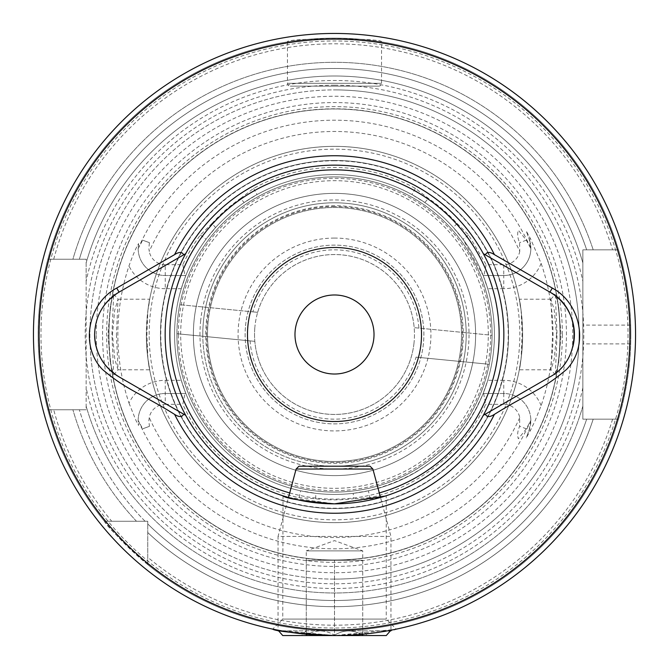 <?xml version="1.0" encoding="UTF-8"?>
<svg xmlns="http://www.w3.org/2000/svg" width="669" height="669" viewBox="0 0 669 669"><rect width="100%" height="100%" fill="white"/><g stroke="black" fill="none" stroke-linecap="round" stroke-linejoin="round"><path stroke-width="0.5" stroke-dasharray="3.35 2.51" d="M558.657 362.966L561.032 334.5L558.515 305.256L555.303 294.134L557.068 334.5L555.303 374.866L558.657 362.966M556.524 334.5L554.183 359.362L550.955 369.781L552.561 334.5L550.863 299.269L554.166 309.555L556.524 334.5M110.352 363.016L113.697 374.866L111.932 334.5L113.697 294.143L110.477 305.281L107.968 334.5L110.352 363.016M116.439 334.5L118.045 369.781L114.825 359.404L112.476 334.5L114.667 310.408L118.037 299.219L116.439 334.5M283.012 495.821L282.753 619.084L386.247 619.084L396.299 629.136C393.932 631.126 373.335 633.267 334.5 635.55L278.053 630.215L278.053 536.429L390.947 536.429L278.053 536.429L288.49 497.468L334.5 503.841L380.51 497.468L390.947 536.429L390.947 630.215M385.235 496.064L386.247 495.746L386.247 619.084L282.753 619.084L272.701 629.136M334.5 165.159A169.341 169.341 0 0 0 165.159 334.5A169.341 169.341 0 0 0 334.5 503.841A169.341 169.341 0 0 0 503.841 334.5A169.341 169.341 0 0 0 334.5 165.159M334.5 160.46A174.04 174.04 0 0 0 160.46 334.5A174.04 174.04 0 0 0 334.5 508.54A174.04 174.04 0 0 0 508.54 334.5A174.04 174.04 0 0 0 334.5 160.46A174.04 174.04 0 0 0 160.46 334.5A174.04 174.04 0 0 0 334.5 508.54A174.04 174.04 0 0 0 508.54 334.5A174.04 174.04 0 0 0 334.5 160.46A174.04 174.04 0 0 0 160.46 334.5A174.04 174.04 0 0 0 334.5 508.54A174.04 174.04 0 0 0 508.54 334.5A174.04 174.04 0 0 0 334.5 160.46M334.5 247.48A87.02 87.02 0 0 0 247.48 334.5A87.02 87.02 0 0 0 334.5 421.52A87.02 87.02 0 0 0 421.52 334.5A87.02 87.02 0 0 0 334.5 247.48M334.5 238.072A96.428 96.428 0 0 0 238.072 334.5A96.428 96.428 0 0 0 334.5 430.928A96.428 96.428 0 0 0 430.928 334.5A96.428 96.428 0 0 0 334.5 238.072M202.791 334.5A131.709 131.709 0 0 0 334.5 466.209A131.709 131.709 0 0 0 466.209 334.5A131.709 131.709 0 0 1 334.5 466.209A131.709 131.709 0 0 1 202.791 334.5A131.709 131.709 0 0 1 334.5 202.791A131.709 131.709 0 0 1 466.209 334.5A131.709 131.709 0 0 0 334.5 202.791A131.709 131.709 0 0 0 202.791 334.5M89.897 334.5A244.603 244.603 0 0 0 334.5 579.103A244.603 244.603 0 0 0 579.103 334.5A244.603 244.603 0 0 1 334.5 579.103A244.603 244.603 0 0 1 89.897 334.5A244.603 244.603 0 0 1 334.5 89.897A244.603 244.603 0 0 1 579.103 334.5A244.603 244.603 0 0 0 334.5 89.897A244.603 244.603 0 0 0 89.897 334.5A244.603 244.603 0 0 0 334.5 579.103A244.603 244.603 0 0 0 579.103 334.5A244.603 244.603 0 0 0 334.5 89.897M334.5 33.45A301.05 301.05 0 0 0 33.45 334.5A301.05 301.05 0 0 0 334.5 635.55L334.5 635.55A301.05 301.05 0 0 0 635.55 334.5A301.05 301.05 0 0 0 334.5 33.45A301.05 301.05 0 0 0 33.45 334.5A301.05 301.05 0 0 0 334.5 635.55L395.212 629.362M381.539 41.913C384.441 37.824 284.542 37.824 287.461 41.913C284.509 37.824 384.516 37.824 381.539 41.913L381.539 83.316A2.818 2.818 0 0 1 378.721 86.134L290.279 86.134L378.721 86.134M287.461 41.913L287.461 83.316A2.818 2.818 0 0 0 290.279 86.134M541.129 405.623A40.265 40.265 0 0 0 503.749 380.318L503.749 393.489A27.095 27.095 0 0 1 530.843 420.4L530.843 420.584A27.095 27.095 0 0 1 529.204 429.849L526.294 437.861L530.492 430.318L535.175 420.584L541.129 405.623A218.529 218.529 0 0 0 541.129 263.377L530.492 238.682L529.204 239.151L526.294 231.139L530.492 238.682M138.157 420.4A27.095 27.095 0 0 1 165.251 393.489A27.095 27.095 0 0 0 138.6 425.451L138.157 420.4L142.673 428.804L149.404 426.354L148.869 420.584L149.254 417.598A16.273 16.273 0 0 1 165.251 404.31L165.251 380.318A40.265 40.265 0 0 0 128.992 403.073A216.647 216.647 0 0 1 128.992 265.928C132.713 255.424 135.916 247.965 138.6 243.549L138.157 248.6L142.673 240.196L149.404 242.646L148.869 248.416L149.254 251.402A203.033 203.033 0 0 1 519.746 251.402L519.596 242.646C517.53 237.779 517.12 233.648 518.366 230.236L526.327 240.196L530.843 248.6L529.204 239.151L526.294 231.139M128.992 403.073L136.016 420.584L138.6 425.451M550.955 299.219L519.32 299.219L521.126 310.567A188.156 188.156 0 0 0 147.874 310.567C152.281 286.775 147.113 303.584 146.344 334.5A188.156 188.156 0 0 1 334.5 146.344A188.156 188.156 0 0 1 522.656 334.5C521.895 303.642 516.719 286.742 521.126 310.567L522.071 334.5L521.126 358.433A188.156 188.156 0 0 1 147.874 358.433L146.929 334.5L147.874 310.567L149.68 299.219L118.037 299.219M193.383 334.5A141.117 141.117 0 0 1 334.5 193.383A141.117 141.117 0 0 1 475.617 334.5A141.117 141.117 0 0 1 334.5 475.617A141.117 141.117 0 0 1 193.383 334.5M630.842 334.5A296.342 296.342 0 0 1 334.5 630.842A296.342 296.342 0 0 1 38.158 334.5C37.84 294.067 48.093 258.401 47.867 259.238A296.342 296.342 0 0 1 618.491 249.83L582.866 249.83L582.866 262.9L582.866 249.83L618.491 249.83L582.866 249.83L582.866 419.17L618.491 419.17C618.256 419.948 629.738 384.466 630.7 343.908A296.342 296.342 0 0 0 630.842 334.5A296.342 296.342 0 0 0 630.7 325.092C629.755 284.693 618.265 249.044 618.491 249.83L582.866 249.83L582.866 406.1A258.477 258.477 0 0 1 86.134 406.1L86.134 409.763L47.867 409.763C48.101 410.666 37.824 374.849 38.158 334.5A296.342 296.342 0 0 1 334.5 38.158A296.342 296.342 0 0 1 630.842 334.5A296.342 296.342 0 0 0 334.5 38.158A296.342 296.342 0 0 0 38.158 334.5M96.261 334.5A238.239 238.239 0 0 1 334.5 96.261A238.239 238.239 0 0 1 572.739 334.5A238.239 238.239 0 0 1 334.5 572.739A238.239 238.239 0 0 1 96.261 334.5M108.988 334.5A225.512 225.512 0 0 1 112.133 296.977A225.512 225.512 0 0 0 112.133 372.023A225.512 225.512 0 0 1 108.988 334.5A225.512 225.512 0 0 0 112.133 372.023A225.512 225.512 0 0 1 108.988 334.5M112.133 296.969A225.512 225.512 0 0 1 556.867 296.969A225.512 225.512 0 0 0 112.133 296.969M556.867 296.977A225.512 225.512 0 0 1 334.5 560.012A225.512 225.512 0 0 1 112.133 372.023A225.512 225.512 0 0 0 556.867 372.023A225.512 225.512 0 0 1 112.133 372.023A225.512 225.512 0 0 0 556.867 372.023A225.512 225.512 0 0 0 560.012 334.5A225.512 225.512 0 0 1 556.867 372.023A225.512 225.512 0 0 0 556.867 296.977M562.361 334.5A227.861 227.861 0 0 1 334.5 562.361A227.861 227.861 0 0 1 109.34 299.503A227.861 227.861 0 0 1 559.66 299.503A227.861 227.861 0 0 1 562.361 334.5M181.274 288.682L185.84 275.511A159.933 159.933 0 0 1 206.019 239.259L215.585 227.552L211.948 223.479L200.349 235.053A166.991 166.991 0 0 0 182.796 264.69L165.251 264.69L165.251 288.682L181.274 288.682A159.933 159.933 0 0 0 174.567 334.5A159.933 159.933 0 0 1 334.5 174.567A159.933 159.933 0 0 1 494.433 334.5A159.933 159.933 0 0 0 487.726 288.682L483.16 275.511L483.946 275.511L486.129 264.69L503.749 264.69A16.273 16.273 0 0 0 519.746 251.402M483.637 393.489L485.686 404.302C469.671 440.077 428.67 485.067 369.907 497.694L368.41 490.795C422.917 477.348 461.167 444.91 483.16 393.489L503.749 393.489A27.095 27.095 0 0 1 530.843 420.584A27.095 27.095 0 0 0 503.749 393.489L483.16 393.489L487.726 380.318A159.933 159.933 0 0 0 494.433 334.5A159.933 159.933 0 0 1 334.5 494.433A159.933 159.933 0 0 1 174.567 334.5A159.933 159.933 0 0 1 334.5 174.567A159.933 159.933 0 0 1 494.433 334.5A159.933 159.933 0 0 1 334.5 494.433A159.933 159.933 0 0 1 174.567 334.5A159.933 159.933 0 0 1 334.5 174.567A159.933 159.933 0 0 1 494.433 334.5A159.933 159.933 0 0 1 334.5 494.433A159.933 159.933 0 0 1 174.567 334.5A159.933 159.933 0 0 0 181.274 380.318L185.84 393.489A159.933 159.933 0 0 0 300.59 490.795L315.801 493.337A159.933 159.933 0 0 0 353.282 493.329L353.316 498.79A165.368 165.368 0 0 1 315.684 498.79L299.093 497.694A166.991 166.991 0 0 1 182.796 404.31L184.97 393.489L185.84 393.489L165.251 393.489L184.97 393.489M86.134 281.248L86.134 406.1A258.477 258.477 0 0 0 582.866 406.1L582.866 419.17L618.491 419.17A296.342 296.342 0 0 1 147.757 564.603C121.056 540.418 106.605 525.968 104.397 521.243A296.342 296.342 0 0 1 47.867 409.763L86.134 409.763L47.867 409.763L86.134 409.763L86.134 262.9A258.477 258.477 0 0 1 582.866 262.9A258.477 258.477 0 0 0 86.134 262.9L86.134 259.238L79.36 259.238L86.134 259.238L86.134 281.248A254.011 254.011 0 0 1 582.866 281.248M215.585 227.552A159.933 159.933 0 0 1 244.118 202.556L257.047 194.57A159.933 159.933 0 0 1 411.953 194.57L424.823 202.515A159.933 159.933 0 0 1 453.339 227.468L462.981 239.259L483.16 275.511L503.749 275.511L483.946 275.511M503.749 393.489L503.749 404.31A16.273 16.273 0 0 1 519.746 417.598L519.596 426.354C517.53 431.221 517.12 435.352 518.366 438.764L526.327 428.804L530.843 420.4M530.843 420.584L529.204 429.849L526.294 437.861M211.948 223.479A165.368 165.368 0 0 1 240.606 198.384L244.118 202.556M165.251 264.69A16.273 16.273 0 0 1 149.254 251.402M240.606 198.384L253.626 188.399A166.991 166.991 0 0 1 415.374 188.399L428.394 198.375A165.368 165.368 0 0 1 457.061 223.479L468.651 235.053L486.129 264.69M369.907 497.694L353.316 498.79M503.749 404.31L485.686 404.31M165.251 404.31L182.796 404.31M368.41 490.795L353.282 493.329M315.684 498.79L315.801 493.337M457.061 223.479L453.339 227.468M424.823 202.515L428.394 198.375M618.491 419.17A296.342 296.342 0 0 1 147.757 564.603A296.342 296.342 0 0 0 618.491 419.17L593.194 419.17A272.199 272.199 0 0 1 147.757 532.532A272.199 272.199 0 0 0 593.194 419.17L618.491 419.17A296.342 296.342 0 0 1 147.757 564.603L147.757 521.243L145.064 521.243L147.757 521.243L147.757 523.936L147.757 521.243L111.715 521.243A290.697 290.697 0 0 1 53.712 409.763M147.757 564.603L147.757 521.243L104.397 521.243L136.468 521.243A272.199 272.199 0 0 1 72.913 409.763A272.199 272.199 0 0 0 136.468 521.243L104.397 521.243A296.342 296.342 0 0 1 47.867 409.763A296.342 296.342 0 0 0 104.397 521.243L111.715 521.243M47.867 259.238L72.913 259.238A272.199 272.199 0 0 1 593.194 249.83A272.199 272.199 0 0 0 72.913 259.238L47.867 259.238A296.342 296.342 0 0 1 618.491 249.83A296.342 296.342 0 0 0 47.867 259.238L86.134 259.238L47.867 259.238A296.342 296.342 0 0 1 618.491 249.83M522.656 334.5A188.156 188.156 0 0 1 334.5 522.656A188.156 188.156 0 0 1 146.344 334.5A188.156 188.156 0 0 0 334.5 522.656A188.156 188.156 0 0 0 522.656 334.5C521.887 365.416 516.719 382.225 521.126 358.433L519.32 369.781L550.955 369.781M146.344 334.5C147.105 365.358 152.281 382.258 147.874 358.433L149.68 369.781L118.045 369.781M138.6 243.549A27.095 27.095 0 0 0 165.251 275.511L185.84 275.511L165.251 275.511A27.095 27.095 0 0 1 138.157 248.6M182.796 264.69L184.97 275.511M541.129 263.377A40.265 40.265 0 0 1 503.749 288.682L503.749 275.511A27.095 27.095 0 0 0 530.843 248.6M503.749 275.511A27.095 27.095 0 0 0 529.204 239.151A27.095 27.095 0 0 1 503.749 275.511L503.749 264.69M101.161 310.031A48.921 48.921 0 0 0 94.597 334.5M183.632 254.856L119.057 292.136M572.739 347.136A48.921 48.921 0 0 1 549.935 376.864M483.403 253.718L549.935 292.136M348.616 560.288L306.277 560.288L306.277 550.88L362.723 550.88L306.277 550.88L334.5 540.611L362.723 550.88L362.723 560.288L306.277 560.288L362.723 560.288L348.616 560.288L362.723 560.288L362.723 635.216L362.723 630.842L367.432 635.55L301.568 635.55L367.432 635.55M334.5 635.216C343.824 629.521 353.232 629.521 362.723 635.216C353.399 629.521 343.991 629.521 334.5 635.216C325.176 629.521 315.768 629.521 306.277 635.216C315.601 629.521 325.009 629.521 334.5 635.216L334.5 560.288L334.5 635.216M348.608 560.288L306.277 560.288L306.277 634.22M306.277 630.842L301.568 635.55M370.066 466.209L298.934 466.209M372.884 469.036L296.116 469.036M390.947 630.842L278.053 630.842M386.247 635.55L282.753 635.55M281.49 630.842L387.51 630.842M362.723 630.842L362.723 634.22M306.277 560.288L306.277 635.216M362.723 560.288L362.723 635.216M252.915 311.863L257.665 312.331A79.971 79.971 0 0 0 254.914 326.706A79.971 79.971 0 0 1 342.294 254.914A79.971 79.971 0 0 1 414.086 342.294A79.971 79.971 0 0 0 414.17 327.651L492.083 335.278A157.583 157.583 0 0 1 319.146 491.33A157.583 157.583 0 0 1 179.76 304.704L252.915 311.863A84.67 84.67 0 0 1 418.928 328.111M257.665 312.331A79.971 79.971 0 0 1 414.17 327.651L492.083 335.278A157.583 157.583 0 0 0 179.76 304.704L257.665 312.331M245.548 325.795A89.378 89.378 0 0 1 343.205 245.548A89.378 89.378 0 0 1 423.452 343.205A89.378 89.378 0 0 1 325.795 423.452A89.378 89.378 0 0 1 245.548 325.795A89.378 89.378 0 0 1 343.205 245.548A89.378 89.378 0 0 1 423.452 343.205A89.378 89.378 0 0 1 325.795 423.452A89.378 89.378 0 0 1 245.548 325.795M295.171 330.653A39.513 39.513 0 0 1 338.347 295.171A39.513 39.513 0 0 1 373.829 338.347A39.513 39.513 0 0 1 330.653 373.829A39.513 39.513 0 0 1 295.171 330.653M465.582 347.328A131.709 131.709 0 0 1 321.672 465.582A131.709 131.709 0 0 1 203.418 321.672A131.709 131.709 0 0 1 347.328 203.418A131.709 131.709 0 0 1 465.582 347.328M474.948 348.248A141.117 141.117 0 0 1 320.752 474.948A141.117 141.117 0 0 1 194.052 320.752A141.117 141.117 0 0 1 348.248 194.052A141.117 141.117 0 0 1 474.948 348.248A141.117 141.117 0 0 1 320.752 474.948A141.117 141.117 0 0 1 194.052 320.752A141.117 141.117 0 0 1 348.248 194.052A141.117 141.117 0 0 1 474.948 348.248M208.101 322.124A127.01 127.01 0 0 1 346.877 208.101A127.01 127.01 0 0 1 460.899 346.877A127.01 127.01 0 0 1 322.124 460.899A127.01 127.01 0 0 1 208.101 322.124A127.01 127.01 0 0 1 346.877 208.101A127.01 127.01 0 0 1 460.899 346.877A127.01 127.01 0 0 1 322.124 460.899A127.01 127.01 0 0 1 208.101 322.124A127.01 127.01 0 0 0 322.124 460.899A127.01 127.01 0 0 0 460.899 346.877A127.01 127.01 0 0 1 322.124 460.899A127.01 127.01 0 0 1 208.101 322.124M176.917 333.722A157.583 157.583 0 0 1 349.854 177.67A157.583 157.583 0 0 1 489.24 364.296A157.583 157.583 0 0 1 176.917 333.722L254.83 341.349L176.917 333.722M414.086 342.294A79.971 79.971 0 0 1 326.706 414.086A79.971 79.971 0 0 1 254.914 326.706A79.971 79.971 0 0 0 411.335 356.669A79.971 79.971 0 0 0 414.086 342.294M416.085 357.137L489.24 364.296L416.085 357.137A84.67 84.67 0 0 1 250.072 340.889M334.5 160.777A173.723 173.723 0 0 0 160.777 334.5A173.723 173.723 0 0 0 334.5 508.223A173.723 173.723 0 0 0 508.223 334.5A173.723 173.723 0 0 0 334.5 160.777M289.71 492.928A164.633 164.633 0 0 0 379.29 492.928M334.5 206.554A127.946 127.946 0 0 0 206.554 334.5A127.946 127.946 0 0 0 334.5 462.446A127.946 127.946 0 0 0 462.446 334.5A127.946 127.946 0 0 0 334.5 206.554M334.5 85.197A249.303 249.303 0 0 0 85.197 334.5A249.303 249.303 0 0 0 334.5 583.803A249.303 249.303 0 0 0 583.803 334.5A249.303 249.303 0 0 0 334.5 85.197M334.5 630.842A296.342 296.342 0 0 0 630.842 334.5A296.342 296.342 0 0 0 334.5 38.158A296.342 296.342 0 0 0 38.158 334.5A296.342 296.342 0 0 0 334.5 630.842M287.461 83.316L381.539 83.316L287.461 83.316M530.492 430.318L529.204 429.849M149.404 242.646L142.673 240.196M165.251 393.489A27.095 27.095 0 0 0 138.157 420.584M334.5 466.209A131.709 131.709 0 0 0 466.209 334.5A131.709 131.709 0 0 0 334.5 202.791M334.5 579.103A244.603 244.603 0 0 0 579.103 334.5M628.024 334.5A293.524 293.524 0 0 1 334.5 628.024A293.524 293.524 0 0 1 40.976 334.5A293.524 293.524 0 0 1 334.5 40.976A293.524 293.524 0 0 1 628.024 334.5M102.558 334.5A231.942 231.942 0 0 1 334.5 102.558A231.942 231.942 0 0 1 566.442 334.5A231.942 231.942 0 0 1 334.5 566.442A231.942 231.942 0 0 1 102.558 334.5M108.796 334.5A225.704 225.704 0 0 1 334.5 108.796A225.704 225.704 0 0 1 557.093 371.83A225.704 225.704 0 0 1 111.907 371.83A225.704 225.704 0 0 1 108.796 334.5M149.17 334.5A185.33 185.33 0 0 1 334.5 149.17A185.33 185.33 0 0 1 519.83 334.5A185.33 185.33 0 0 1 334.5 519.83A185.33 185.33 0 0 1 149.17 334.5M147.874 310.567A188.156 188.156 0 0 1 521.126 310.567M174.567 334.5A159.933 159.933 0 0 1 334.5 174.567A159.933 159.933 0 0 1 494.433 334.5M178.33 334.5A156.17 156.17 0 0 1 334.5 178.33A156.17 156.17 0 0 1 490.67 334.5A156.17 156.17 0 0 1 334.5 490.67A156.17 156.17 0 0 1 178.33 334.5M530.743 420.609A214.306 214.306 0 0 1 138.257 420.609M138.257 248.391A214.306 214.306 0 0 1 530.743 248.391M519.746 417.598A203.033 203.033 0 0 1 149.254 417.598M586.671 419.17A266.003 266.003 0 0 1 147.757 523.936A266.003 266.003 0 0 0 586.671 419.17M612.595 419.17A290.697 290.697 0 0 1 147.757 557.285M145.064 521.243A266.003 266.003 0 0 1 79.36 409.763A266.003 266.003 0 0 0 145.064 521.243M79.36 259.238A266.003 266.003 0 0 1 586.671 249.83A266.003 266.003 0 0 0 79.36 259.238M582.866 406.1A258.477 258.477 0 0 1 86.134 406.1M86.134 262.9A258.477 258.477 0 0 1 582.866 262.9M104.397 521.243A296.342 296.342 0 0 1 47.867 409.763M53.712 259.238A290.697 290.697 0 0 1 612.595 249.83M582.866 387.752A254.011 254.011 0 0 1 86.134 387.752M630.7 343.908L582.866 343.908M630.7 325.092L582.866 325.092M165.251 380.318L181.274 380.318M149.404 426.354L142.673 428.804M165.251 288.682A40.265 40.265 0 0 1 128.992 265.928M526.327 428.804L519.596 426.354M503.749 380.318L487.726 380.318M503.749 288.682L487.726 288.682M526.327 240.196L519.596 242.646M468.651 235.053L462.981 239.259M200.349 235.053L206.019 239.259M299.093 497.694L300.59 490.795M415.374 188.399L411.953 194.57M253.626 188.399L257.047 194.57M462.655 347.044A128.766 128.766 0 0 1 321.956 462.655A128.766 128.766 0 0 1 206.345 321.956A128.766 128.766 0 0 1 347.044 206.345A128.766 128.766 0 0 1 462.655 347.044M200.608 321.396A134.536 134.536 0 0 1 347.604 200.608A134.536 134.536 0 0 1 468.392 347.604A134.536 134.536 0 0 1 321.396 468.392A134.536 134.536 0 0 1 200.608 321.396M487.584 349.486A153.82 153.82 0 0 1 319.514 487.584A153.82 153.82 0 0 1 181.416 319.514A153.82 153.82 0 0 1 349.486 181.416A153.82 153.82 0 0 1 487.584 349.486M177.67 319.146A157.583 157.583 0 0 1 349.854 177.67A157.583 157.583 0 0 1 491.33 349.854M550.863 299.269L555.303 294.143M113.697 374.857L118.137 369.731M113.697 294.143L118.137 299.26M555.303 374.857L550.863 369.731"/><path stroke-width="1" d="M185.698 415.34A169.341 169.341 0 0 1 185.698 253.66L119.057 292.136C103.361 301.903 95.207 316.027 94.597 334.5C95.19 352.939 103.344 367.064 119.057 376.864L185.698 415.34A169.341 169.341 0 0 0 334.5 503.841C303.049 501.198 285.797 498.497 282.753 495.746L288.49 497.468L296.116 469.036L372.884 469.036L380.51 497.468L386.247 495.746M94.597 334.5A48.921 48.921 0 0 0 119.065 376.864M334.5 635.55L282.753 635.55L278.053 630.215L272.701 629.136C275.068 631.126 295.665 633.267 334.5 635.55A301.05 301.05 0 0 0 635.55 334.5A301.05 301.05 0 0 0 334.5 33.45A301.05 301.05 0 0 0 33.45 334.5A301.05 301.05 0 0 0 334.5 635.55L386.247 635.55L390.947 630.215M334.5 247.48A87.02 87.02 0 0 0 247.48 334.5A87.02 87.02 0 0 0 334.5 421.52A87.02 87.02 0 0 0 421.52 334.5A87.02 87.02 0 0 0 334.5 247.48M334.5 629.905A295.405 295.405 0 0 0 629.905 334.5A295.405 295.405 0 0 0 334.5 39.095A295.405 295.405 0 0 0 39.095 334.5A295.405 295.405 0 0 0 334.5 629.905M395.212 629.362L396.299 629.136M483.403 253.718L485.368 254.856C486.798 251.736 489.817 251.669 494.424 254.646L552.293 288.063L549.935 292.136C582.08 308.785 582.147 360.173 549.943 376.864L483.302 415.34A169.341 169.341 0 0 0 334.5 165.159A169.341 169.341 0 0 0 185.698 253.66L183.632 254.856C182.202 251.736 179.183 251.669 174.576 254.646L116.707 288.063C88.35 303.049 79.469 345.555 102.407 369.405C127.277 390.571 139.411 392.402 174.592 414.37C179.175 417.347 182.185 417.272 183.632 414.144M385.235 496.064L334.5 503.841A169.341 169.341 0 0 0 483.302 415.34A169.341 169.341 0 0 1 334.5 503.841M485.368 414.144C486.781 417.272 489.792 417.347 494.408 414.37C529.589 392.402 541.723 390.571 566.593 369.405C589.531 345.555 580.65 303.049 552.293 288.063M119.057 292.136A48.921 48.921 0 0 0 101.161 310.031M119.057 376.864L185.597 415.282M485.368 254.856L549.943 292.136A48.921 48.921 0 0 1 572.739 347.136M549.935 376.864L483.403 415.282M306.277 634.22L306.277 635.216M296.116 469.036L298.934 466.209L370.066 466.209L372.884 469.036M278.053 630.842L281.49 630.842M387.51 630.842L390.947 630.842M362.723 634.22L362.723 635.216M295.171 330.653A39.513 39.513 0 0 1 338.347 295.171A39.513 39.513 0 0 1 373.829 338.347A39.513 39.513 0 0 1 330.653 373.829A39.513 39.513 0 0 1 295.171 330.653M379.29 492.928A164.633 164.633 0 0 0 334.5 169.867A164.633 164.633 0 0 0 289.71 492.928M174.592 414.37A178.748 178.748 0 0 0 494.408 414.37M483.302 253.66A169.341 169.341 0 0 0 185.698 253.66M494.424 254.646A178.748 178.748 0 0 0 174.576 254.646M116.707 288.063L119.065 292.136"/></g></svg>
